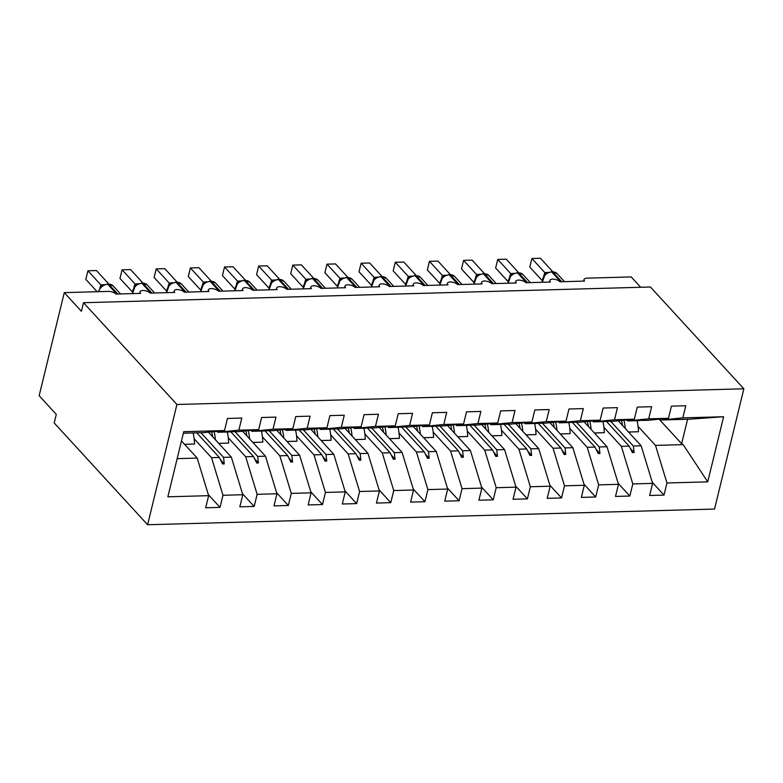 <?xml version="1.0" encoding="UTF-8"?>
<svg xmlns="http://www.w3.org/2000/svg" width="783" height="783" viewBox="0 0 783 783"><rect width="100%" height="100%" fill="white"/><g stroke="black" fill="none" stroke-linecap="round" stroke-linejoin="round"><path stroke-width="1.17" d="M147.615 524.747L54.193 422.977L56.288 414.383L39.15 395.709L64.275 292.627L81.422 311.301L83.517 302.708L176.929 404.488L147.615 524.747L714.536 509.058L743.85 388.789L176.929 404.488M64.275 292.627L108.338 291.403A5.873 2.506 -166.3 0 1 116.031 294.065L140.617 293.38A5.873 2.506 13.7 0 1 140.04 291.853A5.873 2.506 13.7 0 1 142.829 290.454A5.873 2.506 -166.3 0 1 150.179 293.116L174.766 292.441A5.873 2.506 13.7 0 1 174.188 290.904A5.873 2.506 13.7 0 1 176.987 289.514A5.873 2.506 -166.3 0 1 184.328 292.176L208.924 291.491A5.873 2.506 13.7 0 1 208.347 289.964A5.873 2.506 13.7 0 1 211.136 288.565A5.873 2.506 -166.3 0 1 218.486 291.227L243.073 290.542A5.873 2.506 13.7 0 1 242.495 289.015A5.873 2.506 13.7 0 1 245.285 287.615A5.873 2.506 -166.3 0 1 252.635 290.278L277.221 289.602A5.873 2.506 13.7 0 1 276.644 288.066A5.873 2.506 13.7 0 1 279.443 286.676A5.873 2.506 -166.3 0 1 286.784 289.338L311.38 288.653A5.873 2.506 13.7 0 1 310.802 287.126A5.873 2.506 13.7 0 1 313.591 285.726A5.873 2.506 -166.3 0 1 320.942 288.389L345.528 287.713A5.873 2.506 13.7 0 1 344.951 286.177A5.873 2.506 13.7 0 1 347.74 284.787A5.873 2.506 -166.3 0 1 355.091 287.449L379.677 286.764A5.873 2.506 13.7 0 1 379.099 285.237A5.873 2.506 13.7 0 1 381.898 283.837A5.873 2.506 -166.3 0 1 389.239 286.5L413.835 285.815A5.873 2.506 13.7 0 1 413.248 284.288A5.873 2.506 13.7 0 1 416.047 282.888A5.873 2.506 -166.3 0 1 423.397 285.55L447.984 284.875A5.873 2.506 13.7 0 1 447.406 283.338A5.873 2.506 13.7 0 1 450.196 281.949A5.873 2.506 -166.3 0 1 457.546 284.611L482.132 283.926A5.873 2.506 13.7 0 1 481.555 282.399A5.873 2.506 13.7 0 1 484.354 280.999A5.873 2.506 -166.3 0 1 491.695 283.661L516.291 282.986A5.873 2.506 13.7 0 1 515.703 281.449A5.873 2.506 13.7 0 1 518.503 280.05A5.873 2.506 -166.3 0 1 525.853 282.722L550.439 282.037A5.873 2.506 13.7 0 1 549.862 280.5A5.873 2.506 13.7 0 1 552.651 279.11A5.873 2.506 -166.3 0 1 560.002 281.772L584.588 281.087A5.873 2.506 13.7 0 1 584.01 279.56L583.629 281.117M618.237 420.814L641.16 445.791L633.359 446.016L610.75 421.381M652.298 482.338L664.004 495.091L649.655 495.492L652.611 483.385L641.16 445.791M682.825 417.868L723.609 416.742L689.373 419.208L661.704 419.972L682.825 417.868L685.781 405.76L671.432 406.152L668.486 418.269L648.676 418.817L627.555 420.921L626.684 419.972M639.359 420.373L647.365 420.373L668.486 418.269M584.079 421.763L607.011 446.741L599.201 446.956L576.601 422.331M618.139 483.287L629.845 496.04L615.507 496.442L618.462 484.325L607.011 446.741M648.676 418.817L651.632 406.7L637.284 407.101L634.328 419.208L614.528 419.757L593.406 421.861L592.535 420.921M605.21 421.323L613.206 421.313L634.328 419.208M549.93 422.703L572.862 447.69L565.052 447.905L542.443 423.27M583.991 484.227L595.697 496.99L581.358 497.381L584.304 485.274L572.862 447.69M614.528 419.757L617.474 407.649L603.135 408.041L600.179 420.158L580.369 420.706L559.248 422.81L558.387 421.861M571.061 422.262L579.058 422.262L600.179 420.158M515.782 423.652L538.704 448.63L530.903 448.845L508.294 424.22M549.842 485.176L561.548 497.929L547.2 498.331L550.155 486.214L538.704 448.63M580.369 420.706L583.325 408.599L568.977 408.99L566.031 421.107L546.221 421.655L525.099 423.75L524.228 422.81M536.903 423.212L544.909 423.202L566.031 421.107M481.623 424.601L504.555 449.579L496.745 449.794L474.146 425.169M515.684 486.126L527.399 498.879L513.051 499.27L516.007 487.163L504.555 449.579M546.221 421.655L549.177 409.538L534.828 409.94L531.872 422.047L512.072 422.595L490.951 424.699L490.08 423.76M502.755 424.161L510.751 424.151L531.872 422.047M447.475 425.541L470.407 450.528L462.596 450.744L439.987 426.109M481.535 487.065L493.241 499.828L478.902 500.22L481.848 488.112L470.407 450.528M512.072 422.595L515.018 410.488L500.68 410.879L497.724 422.996L477.914 423.544L456.792 425.649L455.931 424.699M468.606 425.1L476.602 425.1L497.724 422.996M413.326 426.49L436.258 451.468L428.448 451.683L405.839 427.058M447.387 488.015L459.092 500.768L444.744 501.169L447.7 489.052L436.258 451.468M477.914 423.544L480.87 411.427L466.521 411.829L463.575 423.936L443.765 424.484L422.644 426.588L421.773 425.649M434.457 426.05L442.454 426.04L463.575 423.936M379.168 427.43L402.1 452.417L394.299 452.633L371.69 427.998M413.228 488.954L424.944 501.717L410.595 502.109L413.551 490.001L402.1 452.417M443.765 424.484L446.721 412.377L432.373 412.778L429.417 424.885L409.617 425.433L388.495 427.538L387.624 426.588M400.299 426.999L408.305 426.989L429.417 424.885M345.019 428.379L367.951 453.357L360.141 453.572L337.542 428.947M379.08 489.904L390.786 502.657L376.447 503.058L379.393 490.941L367.951 453.357M409.617 425.433L412.563 413.326L398.224 413.718L395.268 425.835L375.458 426.383L354.337 428.477L353.476 427.538M366.15 427.939L374.147 427.929L395.268 425.835M310.871 429.329L333.803 454.306L325.992 454.522L303.383 429.896M344.931 490.853L356.637 503.606L342.288 504.007L345.244 491.89L333.803 454.306M375.458 426.383L378.414 414.266L364.075 414.667L361.12 426.774L341.31 427.322L320.188 429.427L319.327 428.487M332.002 428.888L339.998 428.878L361.12 426.774M276.722 430.268L299.644 455.256L291.844 455.471L269.235 430.836M310.773 491.793L322.488 504.555L308.14 504.947L311.096 492.84L299.644 455.256M341.31 427.322L344.266 415.215L329.917 415.607L326.971 427.724L307.161 428.272L286.04 430.376L285.169 429.427M297.843 429.828L305.85 429.828L326.971 427.724M242.564 431.218L265.496 456.195L257.685 456.411L235.086 431.785M276.624 492.742L288.33 505.495L273.991 505.896L276.937 493.779L265.496 456.195M307.161 428.272L310.107 416.155L295.768 416.556L292.813 428.673L273.003 429.221L251.881 431.316L251.02 430.376M263.695 430.777L271.691 430.767L292.813 428.673M208.415 432.157L231.347 457.145L223.537 457.36L200.928 432.725M242.476 493.691L254.181 506.444L239.833 506.836L242.789 494.729L231.347 457.145M273.003 429.221L275.959 417.104L261.62 417.505L258.664 429.613L238.854 430.161L241.81 418.053L227.462 418.445L224.515 430.562L183.731 431.687L167.865 496.804L208.64 495.668L197.189 458.084L177.164 458.642M229.546 431.727L237.543 431.717L258.664 429.613M181.47 440.966L197.189 458.084M208.64 495.668L205.684 507.785L220.033 507.384L222.979 495.277L211.537 457.693L219.338 457.478L222.568 463.947L224.271 463.898L223.537 457.36M183.359 433.214L203.394 432.666L224.515 430.562M640.7 287.283L631.196 276.928L587.142 278.151A5.873 2.506 13.7 0 0 584.01 279.56M661.704 419.972L660.842 419.032M723.609 416.742L707.734 481.858L666.95 482.984L664.004 495.091M666.95 482.984L655.508 445.4L638.076 426.402M652.611 483.385L632.801 483.933L629.845 496.04M632.801 483.933L621.359 446.339L603.918 427.352M618.462 484.325L598.652 484.873L595.697 496.99M598.652 484.873L587.201 447.289L569.77 428.301M584.304 485.274L564.494 485.822L561.548 497.929M564.494 485.822L553.052 448.238L535.621 429.241M550.155 486.214L530.345 486.762L527.399 498.879M530.345 486.762L518.904 449.178L501.472 430.19M516.007 487.163L496.197 487.711L493.241 499.828M496.197 487.711L484.746 450.127L467.314 431.13M481.848 488.112L462.048 488.661L459.092 500.768M462.048 488.661L450.597 451.077L433.165 432.079M447.7 489.052L427.89 489.6L424.944 501.717M427.89 489.6L416.448 452.016L399.017 433.028M413.551 490.001L393.741 490.549L390.786 502.657M393.741 490.549L382.29 452.966L364.858 433.968M379.393 490.941L359.593 491.489L356.637 503.606M359.593 491.489L348.141 453.905L330.71 434.917M345.244 491.89L325.434 492.438L322.488 504.555M325.434 492.438L313.993 454.854L296.561 435.857M311.096 492.84L291.286 493.388L288.33 505.495M291.286 493.388L279.834 455.804L262.403 436.806M276.937 493.779L257.137 494.327L254.181 506.444M257.137 494.327L245.686 456.743L228.254 437.756M242.789 494.729L222.979 495.277M606.561 421.499L629.16 446.124L621.359 446.339M639.554 420.588L627.555 420.921M629.16 446.124L632.39 452.603L634.093 452.554L633.359 446.016M572.402 422.448L595.011 447.073L587.201 447.289M605.406 421.528L593.406 421.861M595.011 447.073L598.232 453.543L599.944 453.504L599.201 446.956M538.254 423.388L560.863 448.023L553.052 448.238M571.247 422.477L559.248 422.81M560.863 448.023L564.083 454.492L565.796 454.443L565.052 447.905M504.105 424.337L526.705 448.962L518.904 449.178M537.099 423.417L525.099 423.75M526.705 448.962L529.934 455.442L531.637 455.393L530.903 448.845M469.947 425.277L492.556 449.912L484.746 450.127M502.95 424.366L490.951 424.699M492.556 449.912L495.786 456.381L497.489 456.332L496.745 449.794M435.798 426.226L458.407 450.851L450.597 451.077M468.792 425.316L456.792 425.649M458.407 450.851L461.627 457.331L463.34 457.282L462.596 450.744M401.65 427.175L424.249 451.801L416.448 452.016M434.643 426.255L422.644 426.588M424.249 451.801L427.479 458.28L429.182 458.231L428.448 451.683M367.491 428.115L390.1 452.75L382.29 452.966M400.495 427.205L388.495 427.538M390.1 452.75L393.33 459.22L395.033 459.171L394.299 452.633M333.343 429.064L355.952 453.69L348.141 453.905M366.346 428.154L354.337 428.477M355.952 453.69L359.172 460.169L360.885 460.12L360.141 453.572M299.194 430.014L321.793 454.639L313.993 454.854M332.188 429.094L320.188 429.427M321.793 454.639L325.023 461.109L326.726 461.07L325.992 454.522M265.036 430.953L287.645 455.589L279.834 455.804M298.039 430.043L286.04 430.376M287.645 455.589L290.875 462.058L292.578 462.009L291.844 455.471M230.887 431.903L253.496 456.528L245.686 456.743M263.891 430.983L251.881 431.316M253.496 456.528L256.716 463.007L258.429 462.959L257.685 456.411M196.739 432.842L219.338 457.478M194.106 438.695L211.537 457.693M229.732 431.932L217.733 432.265L216.871 431.316M217.733 432.265L238.854 430.161M208.317 494.631L220.033 507.384M707.734 481.858L683.177 444.636L655.508 445.4M683.177 444.636L681.631 443.716L687.591 419.257M659.12 419.199L681.631 443.716M743.85 388.789L650.428 287.009L83.517 302.708M220.493 459.778L224.271 463.898M254.641 458.828L258.429 462.959M288.79 457.889L292.578 462.009M322.948 456.939L326.726 461.07M357.097 455.99L360.885 460.12M391.246 455.05L395.033 459.171M425.404 454.101L429.182 458.231M459.552 453.161L463.34 457.282M493.701 452.212L497.489 456.332M527.85 451.262L531.637 455.393M562.008 450.323L565.796 454.443M596.157 449.373L599.944 453.504M630.305 448.434L634.093 452.554M193.137 432.95A31.291 15.239 88.4 0 1 194.507 444.03L184.543 444.313M194.507 444.03L184.592 444.362M99.744 288.35L100.929 284.953L87.921 270.781L96.456 270.546L108.798 283.984M85.827 279.365L87.921 270.781L85.827 279.365L97.151 291.716M100.929 284.953L104.501 284.65M108.279 283.984L113.143 285.922A8.407 6.411 137.5 0 0 108.749 284.219A1.958 0.949 -91.6 0 0 108.279 283.984L102.739 285.452L101.144 286.695L98.315 291.687M102.074 286.226L100.997 285.032M133.893 287.4L135.077 284.004L122.07 269.832L130.604 269.597L142.946 283.045M119.975 278.425L122.07 269.832L119.975 278.425L132.327 291.883M135.077 284.004L138.66 283.71M142.428 283.035L147.292 284.973A8.407 6.411 137.5 0 0 142.898 283.28A1.958 0.949 -91.6 0 0 142.428 283.035L136.898 284.503L135.293 285.756L132.464 293.605M136.222 285.276L135.146 284.092M168.042 286.451L169.226 283.055L156.218 268.882L164.753 268.647L177.095 282.095M154.124 277.476L156.218 268.882L154.124 277.476L166.476 290.933M169.226 283.055L172.808 282.761M176.576 282.095L181.45 284.033A8.407 6.411 137.5 0 0 177.056 282.33A1.958 0.949 -91.6 0 0 176.576 282.095L171.037 283.563L169.441 284.806A4.307 2.74 25.9 0 0 169.197 283.113M170.371 284.337L169.304 283.143M202.2 285.511L203.384 282.115L190.367 267.943L198.911 267.708L211.253 281.146M188.282 276.536L190.367 267.943L188.282 276.536L200.624 289.984M203.384 282.115L206.957 281.821M210.735 281.146L215.599 283.084A8.407 6.411 137.5 0 0 211.204 281.381A1.958 0.949 -91.6 0 0 210.735 281.146L205.195 282.614L203.6 283.867A4.307 2.74 25.9 0 0 203.355 282.174M204.529 283.387L203.453 282.193M236.349 284.562L237.533 281.166L224.525 266.993L233.06 266.758L245.402 280.206M222.431 275.587L224.525 266.993L222.431 275.587L234.783 289.044M237.533 281.166L241.115 280.872M244.883 280.197L249.748 282.134A8.407 6.411 137.5 0 0 245.353 280.441A1.958 0.949 -91.6 0 0 244.883 280.197L239.353 281.665L237.748 282.917L234.92 290.777M238.678 282.438L237.601 281.254M214.131 431.59A31.291 15.239 88.4 0 1 215.452 439.831M227.266 431.913A31.291 15.239 88.4 0 1 228.656 443.09L218.692 443.364M228.656 443.09L218.751 443.423M211.655 431.834A26.602 12.959 88.4 0 1 212.751 436.885M248.28 430.65A31.291 15.239 88.4 0 1 249.611 438.891M261.414 430.963A31.291 15.239 88.4 0 1 262.814 442.141L252.85 442.415M262.814 442.141L252.899 442.473M245.803 430.895A26.602 12.959 88.4 0 1 246.909 435.945M282.438 429.701A31.291 15.239 88.4 0 1 283.759 437.942M295.563 430.014A31.291 15.239 88.4 0 1 296.963 441.201L286.999 441.475M296.963 441.201L287.048 441.524M279.962 429.945A26.602 12.959 88.4 0 1 281.058 434.996M316.586 428.751A31.291 15.239 88.4 0 1 317.908 437.002M329.721 429.074A31.291 15.239 88.4 0 1 331.111 440.252L321.147 440.526M331.111 440.252L321.206 440.584M314.11 429.006A26.602 12.959 88.4 0 1 315.206 434.056M270.497 283.612L271.681 280.226L258.674 266.054L267.209 265.809L279.551 279.257M256.579 274.637L258.674 266.054L256.579 274.637L268.931 288.095M271.681 280.226L275.264 279.923M279.032 279.257L283.906 281.195A8.407 6.411 137.5 0 0 279.511 279.492A1.958 0.949 -91.6 0 0 279.032 279.257L273.492 280.725L271.897 281.968L269.068 289.827M272.827 281.498L271.76 280.304M350.735 427.812A31.291 15.239 88.4 0 1 352.066 436.053M363.87 428.125A31.291 15.239 88.4 0 1 365.269 439.302L355.306 439.576M365.269 439.302L355.355 439.635M348.259 428.056A26.602 12.959 88.4 0 1 349.365 433.107M304.646 282.673L305.83 279.277L292.822 265.104L301.367 264.869L313.709 278.317M290.728 273.698L292.822 265.104L290.728 273.698L303.08 287.155M305.83 279.277L309.412 278.983M313.19 278.308L318.055 280.245A8.407 6.411 137.5 0 0 313.66 278.542A1.958 0.949 -91.6 0 0 313.19 278.308L307.65 279.776L306.055 281.028L303.227 288.878M306.975 280.549L305.908 279.365M384.893 426.862A31.291 15.239 88.4 0 1 386.215 435.103M398.018 427.175A31.291 15.239 88.4 0 1 399.418 438.363L389.454 438.637M399.418 438.363L389.503 438.695M382.417 427.107A26.602 12.959 88.4 0 1 383.513 432.157M338.804 281.723L339.988 278.327L326.981 264.155L335.516 263.92L347.858 277.368M324.886 272.748L326.981 264.155L324.886 272.748L337.238 286.206M339.988 278.327L343.571 278.034M347.339 277.368L352.203 279.306A8.407 6.411 137.5 0 0 347.809 277.603A1.958 0.949 -91.6 0 0 347.339 277.368L341.799 278.836L340.204 280.079L337.375 287.938M341.134 279.6L340.057 278.415M419.042 425.923A31.291 15.239 88.4 0 1 420.363 434.164M432.177 426.236A31.291 15.239 88.4 0 1 433.567 437.413L423.603 437.687M433.567 437.413L423.662 437.746M416.566 426.167A26.602 12.959 88.4 0 1 417.662 431.218M372.953 280.784L374.137 277.388L361.129 263.215L369.664 262.98L382.006 276.419M359.035 271.799L361.129 263.215L359.035 271.799L371.387 285.257M374.137 277.388L377.719 277.094M381.487 276.419L386.362 278.356A8.407 6.411 137.5 0 0 381.967 276.653A1.958 0.949 -91.6 0 0 381.487 276.419L375.948 277.887L374.352 279.139L371.524 286.989M375.282 278.66L374.215 277.466M453.191 424.973A31.291 15.239 88.4 0 1 454.522 433.214M466.325 425.286A31.291 15.239 88.4 0 1 467.715 436.464L457.761 436.748M467.715 436.464L457.81 436.797M450.714 425.218A26.602 12.959 88.4 0 1 451.811 430.268M407.101 279.834L408.286 276.438L395.278 262.266L403.822 262.031L416.164 275.479M393.183 270.859L395.278 262.266L393.183 270.859L405.535 284.317M408.286 276.438L411.868 276.145M415.646 275.469L420.51 277.407A8.407 6.411 137.5 0 0 416.116 275.714A1.958 0.949 -91.6 0 0 415.646 275.469L410.106 276.937L408.511 278.19L405.682 286.04M409.431 277.711L408.364 276.526M487.349 424.024A31.291 15.239 88.4 0 1 488.67 432.265M500.474 424.347A31.291 15.239 88.4 0 1 501.874 435.524L491.91 435.798M501.874 435.524L491.959 435.857M484.873 424.278A26.602 12.959 88.4 0 1 485.969 429.329M441.26 278.885L442.444 275.499L429.436 261.326L437.971 261.082L450.313 274.53M427.342 269.91L429.436 261.326L427.342 269.91L439.694 283.368M442.444 275.499L446.026 275.195M449.794 274.53L454.659 276.468A8.407 6.411 137.5 0 0 450.264 274.764A1.958 0.949 -91.6 0 0 449.794 274.53L444.255 275.998L442.659 277.241L439.831 285.1M443.589 276.771L442.512 275.577M521.498 423.084A31.291 15.239 88.4 0 1 522.819 431.325M534.632 423.397A31.291 15.239 88.4 0 1 536.022 434.575L526.059 434.849M536.022 434.575L526.107 434.908M519.021 423.329A26.602 12.959 88.4 0 1 520.118 428.379M475.408 277.945L476.593 274.549L463.585 260.377L472.12 260.142L484.462 273.59M461.49 268.97L463.585 260.377L461.49 268.97L473.842 282.418M476.593 274.549L480.175 274.256M483.943 273.58L488.817 275.518A8.407 6.411 137.5 0 0 484.423 273.815A1.958 0.949 -91.6 0 0 483.943 273.58L478.413 275.048L476.808 276.301L473.979 284.151M477.738 275.822L476.671 274.637M555.646 422.135A31.291 15.239 88.4 0 1 556.977 430.376M568.781 422.448A31.291 15.239 88.4 0 1 570.171 433.635L560.217 433.909M570.171 433.635L560.266 433.968M553.17 422.38A26.602 12.959 88.4 0 1 554.266 427.43M509.557 276.996L510.741 273.6L497.734 259.427L506.278 259.193L518.62 272.641M495.639 268.021L497.734 259.427L495.639 268.021L507.991 281.479M510.741 273.6L514.323 273.306M518.101 272.641L522.966 274.579A8.407 6.411 137.5 0 0 518.571 272.875A1.958 0.949 -91.6 0 0 518.101 272.641L512.552 274.109L510.966 275.352A4.307 2.74 25.9 0 0 510.722 273.659M511.886 274.872L510.819 273.688M589.805 421.195A31.291 15.239 88.4 0 1 591.126 429.436M602.93 421.508A31.291 15.239 88.4 0 1 604.329 432.686L594.366 432.96M604.329 432.686L594.414 433.019M587.319 421.44A26.602 12.959 88.4 0 1 588.425 426.49M543.715 276.056L544.899 272.66L531.892 258.488L540.427 258.253L552.769 271.691M529.797 267.072L531.892 258.488L529.797 267.072L542.149 280.529M544.899 272.66L548.482 272.367M552.25 271.691L557.114 273.629A8.407 6.411 137.5 0 0 552.72 271.926A1.958 0.949 -91.6 0 0 552.25 271.691L546.71 273.159L545.115 274.412L542.286 282.262M546.045 273.933L544.968 272.738M623.953 420.246A31.291 15.239 88.4 0 1 625.274 428.487M637.088 420.559A31.291 15.239 88.4 0 1 638.478 431.736L628.514 432.02M638.478 431.736L628.563 432.069M621.477 420.491A26.602 12.959 88.4 0 1 622.573 425.541M117.744 294.017L108.749 284.219L107.721 284.249A8.407 6.411 137.5 0 0 98.629 291.677M107.251 284.014A1.958 0.949 88.4 0 1 107.721 284.249L116.716 294.046M101.115 286.725A4.307 2.74 25.9 0 0 100.899 285.012M151.892 293.067L142.898 283.28L141.88 283.299A8.407 6.411 137.5 0 0 132.738 290.894A8.407 6.411 137.5 0 0 132.591 293.605M141.4 283.064A1.958 0.949 88.4 0 1 141.88 283.299L150.865 293.096M135.263 285.785A4.307 2.74 25.9 0 0 135.048 284.063M186.041 292.128L177.056 282.33L176.028 282.36A8.407 6.411 137.5 0 0 166.887 289.945A8.407 6.411 137.5 0 0 166.74 292.656M175.558 282.125A1.958 0.949 88.4 0 1 176.028 282.36L185.023 292.157M220.199 291.178L211.204 281.381L210.177 281.41A8.407 6.411 137.5 0 0 201.035 289.005A8.407 6.411 137.5 0 0 200.888 291.716M209.707 281.175A1.958 0.949 88.4 0 1 210.177 281.41L219.171 291.207M254.348 290.239L245.353 280.441L244.335 280.471A8.407 6.411 137.5 0 0 235.184 288.056A8.407 6.411 137.5 0 0 235.047 290.767M243.856 280.226A1.958 0.949 88.4 0 1 244.335 280.471L253.32 290.258M237.719 282.947A4.307 2.74 25.9 0 0 237.503 281.224M288.496 289.289L279.511 279.492L278.484 279.521A8.407 6.411 137.5 0 0 269.342 287.116A8.407 6.411 137.5 0 0 269.195 289.827M278.014 279.286A1.958 0.949 88.4 0 1 278.484 279.521L287.478 289.319M271.867 281.997A4.307 2.74 25.9 0 0 271.652 280.275M322.655 288.34L313.66 278.542L312.632 278.572A8.407 6.411 137.5 0 0 303.491 286.167A8.407 6.411 137.5 0 0 303.344 288.878M312.163 278.337A1.958 0.949 88.4 0 1 312.632 278.572L321.627 288.369M306.026 281.058A4.307 2.74 25.9 0 0 305.81 279.335M356.803 287.4L347.809 277.603L346.791 277.632A8.407 6.411 137.5 0 0 337.639 285.218A8.407 6.411 137.5 0 0 337.493 287.929M346.311 277.397A1.958 0.949 88.4 0 1 346.791 277.632L355.776 287.43M340.174 280.108A4.307 2.74 25.9 0 0 339.959 278.386M390.952 286.451L381.967 276.653L380.939 276.683A8.407 6.411 137.5 0 0 371.798 284.278A8.407 6.411 137.5 0 0 371.651 286.989M380.469 276.448A1.958 0.949 88.4 0 1 380.939 276.683L389.934 286.48M374.323 279.159A4.307 2.74 25.9 0 0 374.108 277.446M425.11 285.511L416.116 275.714L415.088 275.743A8.407 6.411 137.5 0 0 405.946 283.329A8.407 6.411 137.5 0 0 405.8 286.04M414.618 275.499A1.958 0.949 88.4 0 1 415.088 275.743L424.083 285.531M408.481 278.219A4.307 2.74 25.9 0 0 408.266 276.497M459.259 284.562L450.264 274.764L449.246 274.794A8.407 6.411 137.5 0 0 440.095 282.379A8.407 6.411 137.5 0 0 439.948 285.1M448.767 274.559A1.958 0.949 88.4 0 1 449.246 274.794L458.231 284.591M442.63 277.27A4.307 2.74 25.9 0 0 442.415 275.547M493.407 283.612L484.423 273.815L483.395 273.844A8.407 6.411 137.5 0 0 474.253 281.44A8.407 6.411 137.5 0 0 474.106 284.151M482.925 273.61A1.958 0.949 88.4 0 1 483.395 273.844L492.39 283.642M476.778 276.33A4.307 2.74 25.9 0 0 476.563 274.608M527.566 282.673L518.571 272.875L517.543 272.905A8.407 6.411 137.5 0 0 508.402 280.49A8.407 6.411 137.5 0 0 508.255 283.201M517.074 272.66A1.958 0.949 88.4 0 1 517.543 272.905L526.538 282.702M561.714 281.723L552.72 271.926L551.702 271.955A8.407 6.411 137.5 0 0 542.55 279.551A8.407 6.411 137.5 0 0 542.404 282.262M551.222 271.721A1.958 0.949 88.4 0 1 551.702 271.955L560.687 281.753M545.085 274.432A4.307 2.74 25.9 0 0 544.87 272.719M140.04 291.853L139.658 293.41M174.188 290.904L173.806 292.46M208.347 289.964L207.965 291.521M242.495 289.015L242.113 290.571M276.644 288.066L276.262 289.632M310.802 287.126L310.42 288.682M344.951 286.177L344.569 287.733M379.099 285.237L378.718 286.793M413.248 284.288L412.876 285.844M447.406 283.338L447.024 284.904M481.555 282.399L481.173 283.955M515.703 281.449L515.331 283.006M549.862 280.5L549.48 282.066M113.143 285.922L120.504 293.938M147.292 284.973L154.662 292.999M181.45 284.033L188.811 292.049M169.314 285.1L166.622 292.666M215.599 283.084L222.959 291.1M203.463 284.151L200.771 291.716M249.748 282.134L257.108 290.16M283.906 281.195L291.266 289.211M318.055 280.245L325.415 288.271M352.203 279.306L359.563 287.322M386.362 278.356L393.722 286.372M420.51 277.407L427.87 285.433M454.659 276.468L462.019 284.483M488.817 275.518L496.177 283.534M522.966 274.579L530.326 282.594M510.829 275.645L508.138 283.211M557.114 273.629L564.474 281.645"/></g></svg>
